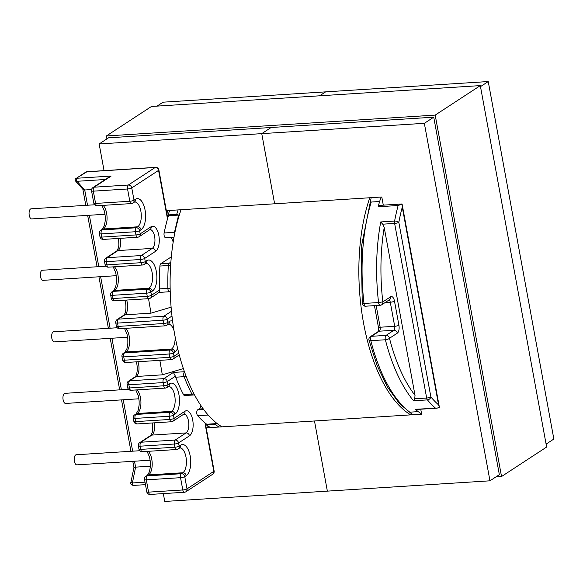 <?xml version="1.0" encoding="UTF-8"?>
<svg xmlns="http://www.w3.org/2000/svg" width="583" height="583" viewBox="0 0 583 583"><rect width="100%" height="100%" fill="white"/><g stroke="black" fill="none" stroke-linecap="round" stroke-linejoin="round"><path stroke-width="0.87" d="M127.619 337.236L54.292 341.893A5.065 2.317 -93.6 0 1 51.719 337.623A5.065 2.317 -93.6 0 1 53.082 331.982A5.065 2.317 -93.6 0 1 53.651 331.785L117.219 327.755M105.924 266.205L42.355 270.242A5.065 2.317 86.4 0 0 41.787 270.439A5.065 2.317 86.4 0 0 40.424 276.072A5.065 2.317 86.4 0 0 42.996 280.343L116.323 275.686M94.65 204.779L31.081 208.816A5.065 2.317 86.4 0 0 30.513 209.013A5.065 2.317 86.4 0 0 29.15 214.646A5.065 2.317 86.4 0 0 31.722 218.916L105.049 214.267M159.48 288.884A133.922 61.288 -93.6 0 1 159.91 266.045L168.327 265.513A133.922 61.288 86.4 0 0 167.889 288.345L159.48 288.884A3.207 1.465 86.4 0 0 159.589 289.977C159.837 291.777 159.531 292.564 158.671 292.331M167.518 217.036L158.882 169.981A3.207 0.714 169.6 0 1 158.576 170.382L167.328 218.064A134.607 61.601 -93.6 0 1 168.276 214.916L168.429 215.732L178.602 215.083L174.477 232.333L164.114 232.989A3.207 1.465 86.4 0 0 164.114 235.415A3.207 1.465 86.4 0 0 165.681 237.718L173.996 237.194M138.914 398.787L65.588 403.436A5.065 2.317 -93.6 0 1 63.015 399.173A5.065 2.317 -93.6 0 1 64.378 393.532A5.065 2.317 -93.6 0 1 64.946 393.336L128.515 389.298M150.188 460.213L76.861 464.862A5.065 2.317 -93.6 0 1 74.289 460.599A5.065 2.317 -93.6 0 1 75.652 454.959A5.065 2.317 -93.6 0 1 76.22 454.762L139.789 450.725M159.859 360.352L162.314 374.833L136.269 376.487L129.666 380.801L163.889 378.629L173.377 372.428L175.417 376.217L167.292 381.522L167.882 384.714L169.354 383.752A15.887 7.273 -93.6 0 1 178.923 394.56A15.887 7.273 -93.6 0 1 174.951 414.221L173.472 415.183L174.062 418.375L184.979 411.241A12.811 5.866 -93.6 0 1 192.696 419.957A12.811 5.866 -93.6 0 1 189.49 435.807L178.566 442.949L179.156 446.141L180.628 445.179A15.887 7.273 -93.6 0 1 190.196 455.986A15.887 7.273 -93.6 0 1 186.225 475.648L184.745 476.61L187.005 488.897L213.815 471.363L205.063 423.681A134.607 61.601 86.4 0 0 206.841 425.051L206.695 424.235L216.876 423.586L208.014 415.045L197.652 415.708A133.922 61.288 86.4 0 0 206.695 424.235M197.652 415.708A3.207 1.465 -93.6 0 1 196.85 413.799A3.207 1.465 -93.6 0 1 197.652 409.834L198.861 409.047A10.574 4.839 86.4 0 0 201.04 405.739M421.604 413.908A134.607 61.601 -93.6 0 1 418.215 411.634A134.607 61.601 -93.6 0 1 415.3 409.273L437.082 408.173L439.385 407.255L438.569 404.864L402.277 207.154L402.088 204.021L401.498 203.992M378.134 206.776A134.607 61.601 -93.6 0 1 379.65 201.499L371.24 202.039A134.607 61.601 -93.6 0 0 364.003 303.459L378.556 302.533A134.607 61.601 -93.6 0 1 380.735 221.948L394.611 221.066A134.607 61.601 -93.6 0 1 398.145 205.5L378.134 206.776A3.207 1.465 -93.6 0 1 379.22 205.413L401.395 204.006M175.687 377.201A133.922 61.288 86.4 0 0 183.514 394.64L191.924 394.108A133.922 61.288 -93.6 0 1 184.104 376.669L175.687 377.201A3.207 1.465 -93.6 0 1 175.417 376.217M167.328 218.064L167.474 217.175A134.607 61.601 -93.6 0 1 169.631 210.456M205.063 423.681L205.449 424.089A134.607 61.601 86.4 0 0 210.521 427.579M219.055 427.033A134.607 61.601 -93.6 0 1 215.258 424.511L206.841 425.051M381.122 197.032A134.607 61.601 86.4 0 0 379.65 201.499M437.082 408.173L415.912 409.514A3.207 1.465 -93.6 0 1 415.3 409.273M134.498 461.204L135.591 467.143L150.429 466.203M75.994 178.522L86.831 171.825A3.207 1.465 86.4 0 1 87.195 171.701A3.207 3.207 0 0 0 85.643 172.218L75.994 178.522C75.112 178.843 74.996 179.71 75.644 181.124L83.056 189.497L84.724 189.992L91.567 189.555M134.345 467.704C133.558 467.464 133.973 467.275 135.591 467.143L132.392 482.964A1.669 0.765 86.4 0 0 132.487 484.633A1.669 0.765 86.4 0 0 133.201 485.428C131 484.743 130.242 483.693 130.935 482.294L132.392 482.964L145.014 482.163M133.93 467.486L130.935 482.287M215.258 424.511L216.876 423.586M193.396 394.88A3.207 1.465 -93.6 0 1 193.031 395.004L184.622 395.544A3.207 1.465 -93.6 0 1 183.514 394.64M178.158 209.909A134.607 61.601 86.4 0 0 176.693 214.376L168.276 214.916M109.524 176.736L111.134 176.073L77.022 178.238A1.669 0.765 -93.6 0 0 76.548 179.651A1.669 0.765 -93.6 0 0 77.022 181.291L105.304 179.498M75.644 181.124L77.022 181.291L84.724 189.992L87.523 205.231M176.693 214.376L178.602 215.083M164.114 232.989A133.922 61.288 -93.6 0 1 168.429 215.732M171.315 256.819A10.574 4.839 -93.6 0 1 170.972 257.081L160.813 263.72A3.207 1.465 86.4 0 0 159.91 266.045M170.702 237.405A10.574 4.839 -93.6 0 1 173.173 242.098M126.584 300.07A9.612 4.394 -93.6 0 1 127.356 302.92A9.612 4.394 -93.6 0 1 124.951 314.813L150.997 313.158L148.541 298.678M382.688 224.178L384.212 227.487L415.023 395.369L414.732 398.787L426.669 398.029L394.625 223.42L382.688 224.178L380.735 221.948M402.095 204.086L398.145 205.5M435.312 407.998A134.607 61.601 -93.6 0 1 427.434 399.894L413.558 400.776L414.732 398.787M410.738 414.87A134.542 61.572 -93.6 0 1 363.537 322.997A134.542 61.572 -93.6 0 1 369.79 197.754M221.992 426.851A134.542 61.572 -93.6 0 1 174.791 334.977A134.542 61.572 -93.6 0 1 181.043 209.727M383.286 205.15L381.792 196.996L274.622 203.795L261.752 133.638L271.139 127.495L261.752 133.638L424.344 123.319L433.737 117.183L108.547 137.814L99.154 143.957L104.051 170.63M157.024 106.121L163.043 102.185L325.642 91.866L319.615 95.801L325.642 91.866L488.241 81.547L553.85 439.043L546.103 444.115M480.487 86.619L488.241 81.547M424.344 123.319L489.96 480.815L327.362 491.134L314.485 420.977L421.655 414.178L420.737 409.208M489.96 480.815L499.354 474.679L433.737 117.183M168.217 214.733L167.459 210.594L274.622 203.795L261.752 133.638L99.154 143.957M163.327 493.604L164.763 501.453L327.362 491.134L314.485 420.977L207.322 427.776L206.834 425.131M435.195 115.099L480.305 85.606L546.635 447.037L501.533 476.53L435.195 115.099L106.368 135.963L106.9 138.885M495.98 476.879L501.533 476.53M480.305 85.606L151.471 106.47L106.368 135.963M362.247 303.371A3.207 3.207 0 0 0 365.636 306.199A3.207 1.465 -93.6 0 1 364.069 303.896A3.207 1.465 -93.6 0 1 364.003 303.459L362.247 303.371L361.278 247.236L371.189 197.666M380.553 305.149A3.207 1.465 -93.6 0 1 380.189 305.281A3.207 1.465 -93.6 0 1 378.622 302.971A3.207 1.465 -93.6 0 1 378.556 302.533L382.827 301.899L390.632 296.798A3.207 2.755 56.8 0 1 389.546 299.662L381.741 304.763A3.207 2.755 56.8 0 0 382.827 301.899A131.401 60.136 86.4 0 1 384.212 227.487M413.558 400.776A134.607 61.601 -93.6 0 1 385.37 339.765L370.817 340.683A3.207 1.465 -93.6 0 1 370.722 340.268A3.207 1.465 -93.6 0 1 371.524 336.304L386.084 335.385L393.897 330.269L379.344 331.195L371.524 336.304A3.207 2.755 56.8 0 0 370.336 336.697A3.207 3.207 0 0 0 368.988 340.173L377.048 365.359L387.309 386.799L399.348 403.523L412.713 414.746M376.166 305.536L380.145 327.231L394.698 326.305A3.207 1.465 86.4 0 1 393.897 330.269A3.207 2.755 56.8 0 1 397.307 333.163L389.488 338.271A3.207 1.086 -14.4 0 1 385.37 339.765A3.207 1.465 -93.6 0 1 385.283 339.35A3.207 1.465 -93.6 0 1 386.084 335.385A3.207 2.755 56.8 0 1 389.488 338.271A131.401 60.136 86.4 0 0 415.023 395.369M170.141 288.279L167.889 288.345A3.207 1.465 86.4 0 0 167.999 289.438A3.207 1.465 86.4 0 0 169.573 291.748A3.207 3.207 0 0 0 170.221 291.631M186.086 376.159A3.207 1.611 159 0 1 184.104 376.669A3.207 1.465 -93.6 0 1 183.827 375.678A3.207 1.465 -93.6 0 1 184.49 371.83M173.377 372.428L184.454 371.728M197.652 409.834L203.664 409.448M402.277 207.154A131.401 60.136 86.4 0 0 398.83 222.349L430.873 396.957A131.401 60.136 86.4 0 0 438.569 404.864M368.988 340.173A3.207 1.086 165.6 0 0 370.817 340.683A134.607 61.601 86.4 0 0 409.805 412.174L418.215 411.634M389.043 299.983A3.207 1.465 86.4 0 1 390.282 302.227A3.207 0.714 -10.4 0 0 394.487 301.156L398.91 325.234A3.207 0.714 169.6 0 1 394.698 326.305L390.282 302.227L385.115 302.555M169.267 416.255L135.037 418.426L135.628 421.626L169.85 419.454L169.267 416.255A3.207 1.465 -93.6 0 1 170.068 412.29L171.54 411.328L137.318 413.5L135.839 414.462L170.068 412.29A3.207 2.755 56.8 0 1 173.472 415.183A3.207 0.714 -10.4 0 1 169.267 416.255M163.087 382.594L128.865 384.765L129.448 387.965L163.677 385.793L163.087 382.594A3.207 1.465 -93.6 0 1 163.889 378.629A3.207 2.755 56.8 0 1 167.292 381.522A3.207 0.714 -10.4 0 1 163.087 382.594M180.541 477.681L146.311 479.853L148.57 492.139L182.792 489.968L180.541 477.681A3.207 1.465 -93.6 0 1 181.342 473.717L182.814 472.755L148.592 474.926L147.113 475.888L181.342 473.717A3.207 2.755 56.8 0 1 184.745 476.61A3.207 0.714 -10.4 0 1 180.541 477.681M174.361 444.02L140.139 446.192L140.722 449.391L174.951 447.219L174.361 444.02A3.207 1.465 -93.6 0 1 175.162 440.056L186.086 432.921L151.857 435.086L140.94 442.227L175.162 440.056A3.207 2.755 56.8 0 1 178.566 442.949A3.207 0.714 -10.4 0 1 174.361 444.02M124.973 300.172L125.571 302.606C126.912 312.007 123.975 315.323 123.764 315.206A3.207 2.755 -123.2 0 1 124.951 314.813L118.349 319.134A3.207 1.465 86.4 0 0 117.547 323.099L163.029 320.213L163.634 323.529A3.207 1.465 86.4 0 0 165.2 325.831A3.207 3.207 0 0 0 166.753 325.314L168.225 324.352A3.207 2.755 -123.2 0 0 169.318 321.488L167.846 322.457L167.234 319.141L171.978 316.037M169.318 321.488A15.887 7.273 -93.6 0 1 172.604 321.109M177.618 348.423A15.887 7.273 -93.6 0 1 174.907 351.957L173.435 352.919L174.04 356.242L178.792 353.138M189.49 435.807A3.207 2.755 56.8 0 0 186.086 432.921A9.612 4.394 86.4 0 0 188.681 422.311A9.612 4.394 86.4 0 0 183.878 414.112M154.196 422.85A9.612 4.394 -93.6 0 1 151.857 435.086A3.207 2.755 -123.2 0 0 150.669 435.479L152.192 432.593L152.739 429.766L152.491 422.959M186.225 475.648A3.207 2.755 56.8 0 0 182.814 472.755A12.688 5.808 86.4 0 0 186.225 458.624A12.688 5.808 86.4 0 0 179.783 447.933L179.542 448.043A3.207 2.755 -123.2 0 0 180.628 445.179M148.271 451.315A12.688 5.808 -93.6 0 1 152.207 463.769A12.688 5.808 -93.6 0 1 148.592 474.926A3.207 2.755 -123.2 0 0 147.404 475.32L149.51 471.647L150.421 466.393L150.407 462.37L149.627 457.283L147.098 451.388M183.361 368.573L162.314 374.833M174.951 414.221A3.207 2.755 56.8 0 0 171.54 411.328A12.688 5.808 86.4 0 0 174.951 397.198A12.688 5.808 86.4 0 0 168.509 386.507L168.268 386.616A3.207 2.755 -123.2 0 0 169.354 383.752M136.998 389.889A12.688 5.808 -93.6 0 1 140.933 402.343A12.688 5.808 -93.6 0 1 137.318 413.5A3.207 2.755 -123.2 0 0 136.131 413.894L138.237 410.221L139.148 404.966L139.133 400.944L138.353 395.857L135.824 389.961M137.901 361.744A9.612 4.394 -93.6 0 1 138.674 364.594A9.612 4.394 -93.6 0 1 136.269 376.487A3.207 2.755 -123.2 0 0 135.081 376.873L128.479 381.195A3.207 2.755 -123.2 0 1 129.666 380.801A3.207 1.465 86.4 0 0 128.865 384.765A3.207 0.714 169.6 0 1 127.079 384.452L127.662 387.651A3.207 3.207 0 0 0 131.015 390.267L165.244 388.096A3.207 1.465 -93.6 0 1 163.677 385.793A3.207 0.714 -10.4 0 0 167.882 384.714A3.207 2.755 -123.2 0 1 166.789 387.578L168.268 386.616M127.662 387.651A3.207 0.714 169.6 0 0 129.448 387.965A3.207 1.465 86.4 0 0 131.015 390.267M165.601 387.972A3.207 1.465 -93.6 0 1 165.244 388.096A3.207 3.207 0 0 0 166.789 387.578M136.131 413.894L134.651 414.856A3.207 2.755 -123.2 0 1 135.839 414.462A3.207 1.465 86.4 0 0 135.037 418.426A3.207 0.714 169.6 0 1 133.252 418.113L133.842 421.312A3.207 3.207 0 0 0 137.194 423.928L171.417 421.757A3.207 1.465 -93.6 0 1 169.85 419.454A3.207 0.714 -10.4 0 0 174.062 418.375A3.207 2.755 -123.2 0 1 172.969 421.239L183.893 414.098A3.207 2.755 -123.2 0 0 184.979 411.241M133.842 421.312A3.207 0.714 169.6 0 0 135.628 421.626A3.207 1.465 86.4 0 0 137.194 423.928M171.781 421.633A3.207 1.465 -93.6 0 1 171.417 421.757A3.207 3.207 0 0 0 172.969 421.239M150.669 435.479L139.745 442.621A3.207 2.755 -123.2 0 1 140.94 442.227A3.207 1.465 86.4 0 0 140.139 446.192A3.207 0.714 169.6 0 1 138.353 445.878L138.936 449.07A3.207 3.207 0 0 0 142.288 451.694L176.518 449.522A3.207 1.465 -93.6 0 1 174.951 447.219A3.207 0.714 -10.4 0 0 179.156 446.141A3.207 2.755 -123.2 0 1 178.063 449.005L179.542 448.043M138.936 449.07A3.207 0.714 169.6 0 0 140.722 449.391A3.207 1.465 86.4 0 0 142.288 451.694M176.875 449.398A3.207 1.465 -93.6 0 1 176.518 449.522A3.207 3.207 0 0 0 178.063 449.005M147.404 475.32L145.925 476.282A3.207 2.755 -123.2 0 1 147.113 475.888A3.207 1.465 86.4 0 0 146.311 479.853A3.207 0.714 169.6 0 1 144.526 479.539L146.785 491.826A3.207 3.207 0 0 0 150.137 494.442A3.207 1.465 86.4 0 1 148.57 492.139A3.207 0.714 169.6 0 1 146.785 491.826M169.223 353.998L123.742 356.883L124.354 360.199L169.835 357.313L169.223 353.998A3.207 1.465 -93.6 0 1 170.025 350.033L171.504 349.064L126.023 351.95L124.543 352.919L170.025 350.033A3.207 2.755 56.8 0 1 173.435 352.919A3.207 0.714 -10.4 0 1 169.223 353.998M89.359 215.258L98.797 266.657M100.633 276.685L110.092 328.207M111.929 338.235L121.388 389.757M123.224 399.778L132.662 451.176M145.466 484.655L133.201 485.428A1.669 0.765 86.4 0 0 133.39 485.362M174.907 351.957A3.207 2.755 56.8 0 0 171.504 349.064A12.688 5.808 86.4 0 0 175.053 336.406M174.055 330.78A12.688 5.808 86.4 0 0 168.465 324.243L168.225 324.352M125.695 328.338A12.688 5.808 -93.6 0 1 129.637 340.793A12.688 5.808 -93.6 0 1 126.023 351.95A3.207 2.755 -123.2 0 0 124.835 352.343L126.941 348.67L127.852 343.423L127.837 339.393L127.058 334.307L124.529 328.411M124.835 352.343L123.356 353.305A3.207 2.755 -123.2 0 1 124.543 352.919A3.207 1.465 86.4 0 0 123.742 356.883A3.207 0.714 169.6 0 1 121.956 356.57L122.568 359.886A3.207 3.207 0 0 0 125.921 362.502L171.402 359.616A3.207 1.465 -93.6 0 1 169.835 357.313A3.207 0.714 -10.4 0 0 174.04 356.242A3.207 2.755 -123.2 0 1 172.954 359.099L179.273 354.967M122.568 359.886A3.207 0.714 169.6 0 0 124.354 360.199A3.207 1.465 86.4 0 0 125.921 362.502M171.766 359.492A3.207 1.465 -93.6 0 1 171.402 359.616A3.207 3.207 0 0 0 172.954 359.099M150.137 494.442L184.359 492.271A3.207 1.465 86.4 0 1 182.792 489.968A3.207 0.714 -10.4 0 0 187.005 488.897A3.207 2.755 56.8 0 1 185.911 491.753L212.722 474.227A3.207 2.755 56.8 0 0 213.815 471.363A3.207 0.714 -10.4 0 0 214.121 470.969L205.529 424.147M198.861 409.047L203.168 408.77M194.394 394.611A3.207 3.207 0 0 1 193.031 395.004A3.207 1.465 -93.6 0 1 191.924 394.108A3.207 1.989 152.3 0 0 193.826 393.532M143.01 264.871A3.207 1.465 -93.6 0 1 142.653 264.995A3.207 3.207 0 0 0 144.198 264.485A3.207 2.755 -123.2 0 0 145.291 261.621A3.207 0.714 -10.4 0 1 141.079 262.693L106.857 264.864A3.207 1.465 86.4 0 0 108.423 267.167L142.653 264.995A3.207 1.465 -93.6 0 1 141.079 262.693L140.496 259.501A3.207 1.465 -93.6 0 1 141.297 255.536L107.075 257.708A3.207 1.465 86.4 0 0 106.274 261.672L140.496 259.501A3.207 0.714 -10.4 0 0 144.701 258.429L145.291 261.621L146.763 260.659A15.887 7.273 -93.6 0 1 156.331 271.467A15.887 7.273 -93.6 0 1 152.352 291.121L150.88 292.09L151.471 295.282L159.589 289.977M106.274 261.672L106.857 264.864A3.207 0.714 169.6 0 1 105.071 264.551L104.488 261.359A3.207 0.714 169.6 0 0 106.274 261.672M149.19 298.532A3.207 1.465 -93.6 0 1 148.825 298.656A3.207 3.207 0 0 0 150.378 298.146A3.207 2.755 -123.2 0 0 151.471 295.282A3.207 0.714 -10.4 0 1 147.259 296.353L113.036 298.525A3.207 1.465 86.4 0 0 114.603 300.828L148.825 298.656A3.207 1.465 -93.6 0 1 147.259 296.353L146.676 293.162A3.207 1.465 -93.6 0 1 147.477 289.197L113.248 291.369A3.207 1.465 86.4 0 0 112.446 295.333L146.676 293.162A3.207 0.714 -10.4 0 0 150.88 292.09A3.207 2.755 56.8 0 0 147.477 289.197L148.949 288.235L114.727 290.407L113.248 291.369A3.207 2.755 -123.2 0 0 112.06 291.762A3.207 3.207 0 0 0 110.661 295.02A3.207 0.714 169.6 0 0 112.446 295.333L113.036 298.525A3.207 0.714 169.6 0 1 111.251 298.212L110.661 295.02M85.643 172.218A3.207 2.755 56.8 0 1 86.831 171.825L155.165 167.489A3.207 2.755 -123.2 0 1 158.576 170.382L131.758 187.908L134.017 200.195A3.207 0.714 -10.4 0 1 129.805 201.266L95.583 203.438A3.207 1.465 86.4 0 0 97.15 205.748L131.379 203.576A3.207 1.465 -93.6 0 1 129.805 201.266L127.553 188.987L93.331 191.158L95.583 203.438A3.207 0.714 169.6 0 1 93.797 203.124L91.546 190.838A3.207 0.714 169.6 0 0 93.331 191.158A3.207 1.465 -93.6 0 1 94.133 187.194L128.355 185.022L155.165 167.489A3.207 1.465 -93.6 0 1 155.53 167.365L87.195 171.701M137.916 237.106A3.207 1.465 -93.6 0 1 137.552 237.237A3.207 3.207 0 0 0 139.104 236.72A3.207 2.755 -123.2 0 0 140.197 233.856A3.207 0.714 -10.4 0 1 135.985 234.927L101.763 237.099A3.207 1.465 86.4 0 0 103.329 239.409L137.552 237.237A3.207 1.465 -93.6 0 1 135.985 234.927L135.402 231.735A3.207 1.465 -93.6 0 1 136.203 227.771L101.974 229.942A3.207 1.465 86.4 0 0 101.172 233.907L135.402 231.735A3.207 0.714 -10.4 0 0 139.607 230.664L140.197 233.856L151.114 226.714A12.811 5.866 -93.6 0 1 158.831 235.43A12.811 5.866 -93.6 0 1 155.625 251.288L144.701 258.429A3.207 2.755 56.8 0 0 141.297 255.536L152.221 248.394L117.992 250.566L107.075 257.708A3.207 2.755 -123.2 0 0 105.88 258.101A3.207 3.207 0 0 0 104.488 261.359M101.172 233.907L101.763 237.099A3.207 0.714 169.6 0 1 99.977 236.785L99.387 233.594A3.207 0.714 169.6 0 0 101.172 233.907M111.134 176.073L94.133 187.194A3.207 2.755 56.8 0 0 92.937 187.58A3.207 3.207 0 0 0 91.546 190.838M120.331 238.33A9.612 4.394 -93.6 0 1 117.992 250.566A3.207 2.755 -123.2 0 0 116.804 250.96L118.327 248.074L118.874 245.246L118.626 238.432M155.625 251.288A3.207 2.755 56.8 0 0 152.221 248.394A9.612 4.394 86.4 0 0 154.816 237.791A9.612 4.394 86.4 0 0 150.013 229.585A3.207 2.755 -123.2 0 0 151.114 226.714M131.736 203.445A3.207 1.465 -93.6 0 1 131.379 203.576A3.207 3.207 0 0 0 132.924 203.059A3.207 2.755 -123.2 0 0 134.017 200.195L135.489 199.233A15.887 7.273 -93.6 0 1 145.058 210.04A15.887 7.273 -93.6 0 1 141.079 229.702L139.607 230.664A3.207 2.755 56.8 0 0 136.203 227.771L137.675 226.809L103.453 228.981L101.974 229.942A3.207 2.755 -123.2 0 0 100.786 230.336A3.207 3.207 0 0 0 99.387 233.594M103.125 205.369A12.688 5.808 -93.6 0 1 107.068 217.823A12.688 5.808 -93.6 0 1 103.453 228.981A3.207 2.755 -123.2 0 0 102.258 229.367L104.364 225.701L105.283 220.447L105.268 216.424L104.488 211.33L101.959 205.442M141.079 229.702A3.207 2.755 56.8 0 0 137.675 226.809A12.688 5.808 86.4 0 0 141.086 212.678A12.688 5.808 86.4 0 0 134.637 201.988L134.403 202.097A3.207 2.755 -123.2 0 0 135.489 199.233M114.399 266.788A12.688 5.808 -93.6 0 1 118.342 279.242A12.688 5.808 -93.6 0 1 114.727 290.407A3.207 2.755 -123.2 0 0 113.532 290.793L115.638 287.12L116.556 281.873L116.542 277.851L115.762 272.757L113.233 266.868M152.352 291.121A3.207 2.755 56.8 0 0 148.949 288.235A12.688 5.808 86.4 0 0 152.36 274.105A12.688 5.808 86.4 0 0 145.91 263.414L145.677 263.516A3.207 2.755 -123.2 0 0 146.763 260.659M171.475 311.249L163.83 316.248L118.349 319.134A3.207 2.755 -123.2 0 0 117.154 319.52A3.207 3.207 0 0 0 115.762 322.785A3.207 0.714 169.6 0 0 117.547 323.099L118.152 326.414A3.207 1.465 86.4 0 0 119.719 328.717L165.2 325.831M166.753 325.314A3.207 2.755 -123.2 0 0 167.846 322.457A3.207 0.714 -10.4 0 1 163.634 323.529L118.152 326.414A3.207 0.714 169.6 0 1 116.367 326.101L115.762 322.785M150.997 313.158L171.103 307.183M163.83 316.248A3.207 1.465 86.4 0 0 163.029 320.213A3.207 0.714 -10.4 0 0 167.234 319.141A3.207 2.755 56.8 0 0 163.83 316.248M170.863 262.117L169.223 263.188L160.813 263.72M170.761 263.523A3.207 2.755 -123.2 0 0 169.223 263.188A3.207 1.465 86.4 0 0 168.327 265.513A3.207 0.743 -176.6 0 1 170.622 265.586M394.487 301.156A6.406 2.93 86.4 0 0 390.632 296.798M397.307 333.163A6.406 2.93 86.4 0 0 398.91 325.234M427.434 399.894A3.207 2.412 -39.8 0 0 430.873 396.957A3.207 0.714 169.6 0 1 426.669 398.029A3.207 1.465 -93.6 0 0 427.434 399.894M398.83 222.349A3.207 1.377 -169.4 0 0 394.611 221.066A3.207 1.465 -93.6 0 0 394.625 223.42A3.207 0.714 -10.4 0 0 398.83 222.349M370.336 336.697L378.156 331.589A3.207 2.755 56.8 0 1 379.344 331.195A3.207 1.465 86.4 0 0 380.145 327.231A3.207 0.714 -10.4 0 1 378.36 326.917C378.943 328.491 377.813 333.141 377.959 331.749M131.758 187.908A3.207 2.755 -123.2 0 0 128.355 185.022A3.207 1.465 -93.6 0 0 127.553 188.987A3.207 0.714 -10.4 0 0 131.758 187.908M82.866 189.286L85.81 205.34M87.654 215.367L97.084 266.766M98.928 276.794L108.38 328.316M110.223 338.344L119.675 389.859M121.519 399.887L130.949 451.286M132.793 461.313L133.922 467.493M159.159 292.404L169.573 291.748M402.088 204.05L439.371 407.182M365.636 306.199L380.189 305.281A3.207 3.207 0 0 0 381.741 304.763M374.454 305.645L378.36 326.917M93.797 203.124A3.207 3.207 0 0 0 97.15 205.748M102.258 229.367L100.786 230.336M99.977 236.785A3.207 3.207 0 0 0 103.329 239.409M116.804 250.96L105.88 258.101M105.071 264.551A3.207 3.207 0 0 0 108.423 267.167M113.532 290.793L112.06 291.762M111.251 298.212A3.207 3.207 0 0 0 114.603 300.828M123.764 315.206L117.154 319.52M116.367 326.101A3.207 3.207 0 0 0 119.719 328.717M123.356 353.305A3.207 3.207 0 0 0 121.956 356.57M135.081 376.873C135.292 376.99 138.229 373.674 136.888 364.28L136.291 361.846M128.479 381.195A3.207 3.207 0 0 0 127.079 384.452M134.651 414.856A3.207 3.207 0 0 0 133.252 418.113M139.745 442.621A3.207 3.207 0 0 0 138.353 445.878M145.925 476.282A3.207 3.207 0 0 0 144.526 479.539M184.359 492.271A3.207 3.207 0 0 0 185.911 491.753M212.722 474.227A3.207 3.207 0 0 0 214.121 470.969M150.378 298.146L159.261 292.331M144.198 264.485L145.677 263.516M139.104 236.72L149.918 229.593M132.924 203.059L134.403 202.097M158.882 169.981A3.207 3.207 0 0 0 155.53 167.365M92.937 187.58L109.524 176.744"/></g></svg>

